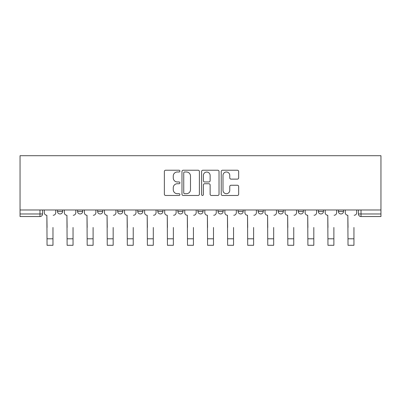 <?xml version="1.0" encoding="UTF-8"?>
<svg xmlns="http://www.w3.org/2000/svg" width="401" height="401" viewBox="0 0 401 401"><rect width="100%" height="100%" fill="white"/><g stroke="black" fill="none" stroke-linecap="round" stroke-linejoin="round"><path stroke-width="0.6" d="M179.924 171.107A0.882 0.882 0 0 0 179.036 170.225L165.623 170.225A1.263 1.263 0 0 0 164.36 171.483L164.36 194.209A1.263 1.263 0 0 0 165.623 195.472L179.036 195.472A0.882 0.882 0 0 0 179.924 194.59A0.882 0.882 0 0 0 179.036 193.703L177.302 193.703A4.04 4.04 0 0 1 173.262 189.663L173.262 187.773A4.04 4.04 0 0 1 177.302 183.733L179.036 183.733A0.882 0.882 0 0 0 179.924 182.846A0.882 0.882 0 0 0 179.036 181.964L177.302 181.964A4.04 4.04 0 0 1 173.262 177.924L173.262 176.029A4.04 4.04 0 0 1 177.302 171.989L179.036 171.989A0.882 0.882 0 0 0 179.924 171.107M278.184 209.984L278.184 211.402L283.332 211.402A2.571 2.571 0 0 1 280.755 213.974A2.571 2.571 0 0 1 278.184 211.402L278.184 209.984M238.059 209.984L238.059 211.402L243.201 211.402A2.571 2.571 0 0 1 240.63 213.974A2.571 2.571 0 0 1 238.059 211.402L238.059 209.984M217.994 209.984L217.994 211.402L223.136 211.402A2.571 2.571 0 0 1 220.565 213.974A2.571 2.571 0 0 1 217.994 211.402L217.994 209.984M197.929 209.984L197.929 211.402L203.071 211.402A2.571 2.571 0 0 1 200.5 213.974A2.571 2.571 0 0 1 197.929 211.402L197.929 209.984M157.799 209.984L157.799 211.402L162.941 211.402A2.571 2.571 0 0 1 160.37 213.974A2.571 2.571 0 0 1 157.799 211.402L157.799 209.984M137.733 211.402L137.733 209.984L137.733 211.402A2.571 2.571 0 0 0 140.305 213.974A2.571 2.571 0 0 1 137.733 211.402L142.881 211.402A2.571 2.571 0 0 1 140.305 213.974A2.571 2.571 0 0 0 142.881 211.402A2.571 2.571 0 0 1 140.305 213.974M117.668 211.402L117.668 209.984L117.668 211.402A2.571 2.571 0 0 0 120.245 213.974A2.571 2.571 0 0 1 117.668 211.402L122.816 211.402A2.571 2.571 0 0 1 120.245 213.974M97.608 209.984L97.608 211.402L102.751 211.402A2.571 2.571 0 0 1 100.18 213.974A2.571 2.571 0 0 1 97.608 211.402L97.608 209.984M237.397 179.122A1.263 1.263 0 0 0 238.66 177.859L238.66 171.483A1.263 1.263 0 0 0 237.397 170.225L222.5 170.225A1.263 1.263 0 0 0 221.237 171.483L221.237 194.209A1.263 1.263 0 0 0 222.5 195.472L237.397 195.472A1.263 1.263 0 0 0 238.66 194.209L238.66 186.51A1.263 1.263 0 0 0 237.397 185.247L231.021 185.247A1.263 1.263 0 0 0 229.758 186.51L229.758 190.33A3.378 3.378 0 0 1 226.38 193.703A3.378 3.378 0 0 1 223.001 190.33L223.001 175.367A3.378 3.378 0 0 1 226.38 171.989A3.378 3.378 0 0 1 229.758 175.367L229.758 177.859A1.263 1.263 0 0 0 231.021 179.122L237.397 179.122M380.95 209.984L20.05 209.984L20.05 155.708L380.95 155.708L380.95 216.545L361.015 216.545A2.571 2.571 0 0 1 358.444 213.974L380.95 213.974M199.397 171.483A1.263 1.263 0 0 0 198.134 170.225L183.237 170.225A1.263 1.263 0 0 0 181.974 171.483L181.974 194.209A1.263 1.263 0 0 0 183.237 195.472L198.134 195.472A1.263 1.263 0 0 0 199.397 194.209L199.397 171.483M202.866 170.225L217.763 170.225A1.263 1.263 0 0 1 219.026 171.483L219.026 194.209A1.263 1.263 0 0 1 217.763 195.472L211.387 195.472A1.263 1.263 0 0 1 210.124 194.209L210.124 184.991A1.263 1.263 0 0 0 208.866 183.733L204.635 183.733A1.263 1.263 0 0 0 203.372 184.991L203.372 194.59A0.882 0.882 0 0 1 202.49 195.472A0.882 0.882 0 0 1 201.603 194.59L201.603 171.483A1.263 1.263 0 0 1 202.866 170.225M358.444 209.984L358.444 213.974A2.571 2.571 0 0 0 361.015 216.545L361.015 209.984M42.556 209.984L42.556 213.974A2.571 2.571 0 0 1 39.985 216.545L20.05 216.545L20.05 213.974L42.556 213.974A2.571 2.571 0 0 1 39.985 216.545A2.571 2.571 0 0 0 42.556 213.974M20.05 209.984L20.05 213.974M343.522 209.984L343.522 211.402A2.571 2.571 0 0 1 340.95 213.974A2.571 2.571 0 0 1 338.379 211.402L343.522 211.402A2.571 2.571 0 0 1 340.95 213.974A2.571 2.571 0 0 0 343.522 211.402M338.379 209.984L338.379 211.402M323.457 209.984L323.457 211.402A2.571 2.571 0 0 1 320.885 213.974A2.571 2.571 0 0 1 318.314 211.402A2.571 2.571 0 0 0 320.885 213.974M318.314 209.984L318.314 211.402L323.457 211.402M303.392 209.984L303.392 211.402A2.571 2.571 0 0 1 300.82 213.974A2.571 2.571 0 0 1 298.249 211.402L303.392 211.402M298.249 209.984L298.249 211.402M283.332 209.984L283.332 211.402M263.267 209.984L263.267 211.402A2.571 2.571 0 0 1 260.695 213.974A2.571 2.571 0 0 1 258.119 211.402L263.267 211.402M258.119 209.984L258.119 211.402M243.201 209.984L243.201 211.402M223.136 209.984L223.136 211.402M203.071 209.984L203.071 211.402L203.071 209.984M183.006 209.984L183.006 211.402A2.571 2.571 0 0 1 180.435 213.974A2.571 2.571 0 0 1 177.864 211.402A2.571 2.571 0 0 0 180.435 213.974M177.864 209.984L177.864 211.402L183.006 211.402M162.941 209.984L162.941 211.402L162.941 209.984M142.881 209.984L142.881 211.402M122.816 209.984L122.816 211.402L122.816 209.984M102.751 209.984L102.751 211.402A2.571 2.571 0 0 1 100.18 213.974A2.571 2.571 0 0 0 102.751 211.402L102.751 209.984M77.543 209.984L77.543 211.402L82.686 211.402L82.686 209.984L82.686 211.402A2.571 2.571 0 0 1 80.115 213.974A2.571 2.571 0 0 1 77.543 211.402A2.571 2.571 0 0 0 80.115 213.974A2.571 2.571 0 0 0 82.686 211.402A2.571 2.571 0 0 1 80.115 213.974M57.478 209.984L57.478 211.402L62.621 211.402L62.621 209.984L62.621 211.402A2.571 2.571 0 0 1 60.05 213.974A2.571 2.571 0 0 1 57.478 211.402A2.571 2.571 0 0 0 60.05 213.974M184.625 171.989A0.882 0.882 0 0 0 183.743 172.876L183.743 192.821A0.882 0.882 0 0 0 184.625 193.703L186.455 193.703A4.04 4.04 0 0 0 190.495 189.663L190.495 176.029A4.04 4.04 0 0 0 186.455 171.989L184.625 171.989M210.124 175.432A3.378 3.378 0 0 0 206.751 172.054A3.378 3.378 0 0 0 203.372 175.432L203.372 180.701A1.263 1.263 0 0 0 204.635 181.964L208.866 181.964A1.263 1.263 0 0 0 210.124 180.701L210.124 175.432M44.295 212.685L44.295 209.984L44.295 212.685A2.571 2.571 0 0 0 46.867 215.257L47.057 227.477M46.867 215.257L47.057 245.292L52.977 245.292L52.977 227.477M55.739 212.685L55.739 209.984L55.739 212.685A2.571 2.571 0 0 1 53.168 215.257M64.361 212.685L64.361 209.984L64.361 212.685A2.571 2.571 0 0 0 66.932 215.257L67.122 227.477M66.932 215.257L67.122 245.292L73.042 245.292L73.042 227.477M75.804 212.685L75.804 209.984L75.804 212.685A2.571 2.571 0 0 1 73.233 215.257M84.421 212.685L84.421 209.984L84.421 212.685A2.571 2.571 0 0 0 86.997 215.257L87.187 227.477M86.997 215.257L87.187 245.292L93.102 245.292L93.102 227.477M95.869 212.685L95.869 209.984L95.869 212.685A2.571 2.571 0 0 1 93.298 215.257M104.486 212.685L104.486 209.984L104.486 212.685A2.571 2.571 0 0 0 107.062 215.257L107.252 227.477M107.062 215.257L107.252 245.292L113.167 245.292L113.167 227.477M115.934 212.685L115.934 209.984L115.934 212.685A2.571 2.571 0 0 1 113.363 215.257M124.551 212.685L124.551 209.984L124.551 212.685A2.571 2.571 0 0 0 127.122 215.257L127.317 227.477M127.122 215.257L127.317 245.292L133.232 245.292L133.232 227.477M135.999 212.685L135.999 209.984L135.999 212.685A2.571 2.571 0 0 1 133.428 215.257M144.616 212.685L144.616 209.984L144.616 212.685A2.571 2.571 0 0 0 147.187 215.257L147.383 227.477M147.187 215.257L147.383 245.292L153.297 245.292L153.297 227.477M156.064 212.685L156.064 209.984L156.064 212.685A2.571 2.571 0 0 1 153.493 215.257M164.681 212.685L164.681 209.984L164.681 212.685A2.571 2.571 0 0 0 167.252 215.257L167.448 227.477M167.252 215.257L167.448 245.292L173.362 245.292L173.362 227.477M176.129 212.685L176.129 209.984L176.129 212.685A2.571 2.571 0 0 1 173.553 215.257M184.746 212.685L184.746 209.984L184.746 212.685A2.571 2.571 0 0 0 187.317 215.257L187.508 227.477M187.317 215.257L187.508 245.292L193.427 245.292L193.427 227.477M196.189 212.685L196.189 209.984L196.189 212.685A2.571 2.571 0 0 1 193.618 215.257M204.811 212.685L204.811 209.984L204.811 212.685A2.571 2.571 0 0 0 207.382 215.257L207.573 227.477M207.382 215.257L207.573 245.292L213.492 245.292L213.492 227.477M216.254 212.685L216.254 209.984L216.254 212.685A2.571 2.571 0 0 1 213.683 215.257M224.871 212.685L224.871 209.984L224.871 212.685A2.571 2.571 0 0 0 227.447 215.257L227.638 227.477M227.447 215.257L227.638 245.292L233.552 245.292L233.552 227.477M236.319 212.685L236.319 209.984L236.319 212.685A2.571 2.571 0 0 1 233.748 215.257M244.936 212.685L244.936 209.984L244.936 212.685A2.571 2.571 0 0 0 247.507 215.257L247.703 227.477M247.507 215.257L247.703 245.292L253.617 245.292L253.617 227.477M256.384 212.685L256.384 209.984L256.384 212.685A2.571 2.571 0 0 1 253.813 215.257M265.001 212.685L265.001 209.984L265.001 212.685A2.571 2.571 0 0 0 267.572 215.257L267.768 227.477M267.572 215.257L267.768 245.292L273.683 245.292L273.683 227.477M276.449 212.685L276.449 209.984L276.449 212.685A2.571 2.571 0 0 1 273.878 215.257M285.066 212.685L285.066 209.984L285.066 212.685A2.571 2.571 0 0 0 287.637 215.257L287.833 227.477M287.637 215.257L287.833 245.292L293.748 245.292L293.748 227.477M296.514 212.685L296.514 209.984L296.514 212.685A2.571 2.571 0 0 1 293.938 215.257M305.131 212.685L305.131 209.984L305.131 212.685A2.571 2.571 0 0 0 307.702 215.257L307.898 227.477M307.702 215.257L307.898 245.292L313.813 245.292L313.813 227.477M316.579 212.685L316.579 209.984L316.579 212.685A2.571 2.571 0 0 1 314.003 215.257M325.196 212.685L325.196 209.984L325.196 212.685A2.571 2.571 0 0 0 327.767 215.257L327.958 227.477M327.767 215.257L327.958 245.292L333.878 245.292L333.878 227.477M336.639 212.685L336.639 209.984L336.639 212.685A2.571 2.571 0 0 1 334.068 215.257M345.261 212.685L345.261 209.984L345.261 212.685A2.571 2.571 0 0 0 347.832 215.257L348.023 227.477M347.832 215.257L348.023 245.292L353.943 245.292L353.943 227.477M356.705 212.685L356.705 209.984L356.705 212.685A2.571 2.571 0 0 1 354.133 215.257M39.985 209.984L39.985 216.545M361.015 216.545A2.571 2.571 0 0 1 358.444 213.974M52.977 238.795L47.057 238.795M73.042 238.795L67.122 238.795M93.102 238.795L87.187 238.795M113.167 238.795L107.252 238.795M133.232 238.795L127.317 238.795M153.297 238.795L147.383 238.795M173.362 238.795L167.448 238.795M193.427 238.795L187.508 238.795M213.492 238.795L207.573 238.795M233.552 238.795L227.638 238.795M253.617 238.795L247.703 238.795M273.683 238.795L267.768 238.795M293.748 238.795L287.833 238.795M313.813 238.795L307.898 238.795M333.878 238.795L327.958 238.795M353.943 238.795L348.023 238.795"/></g></svg>
